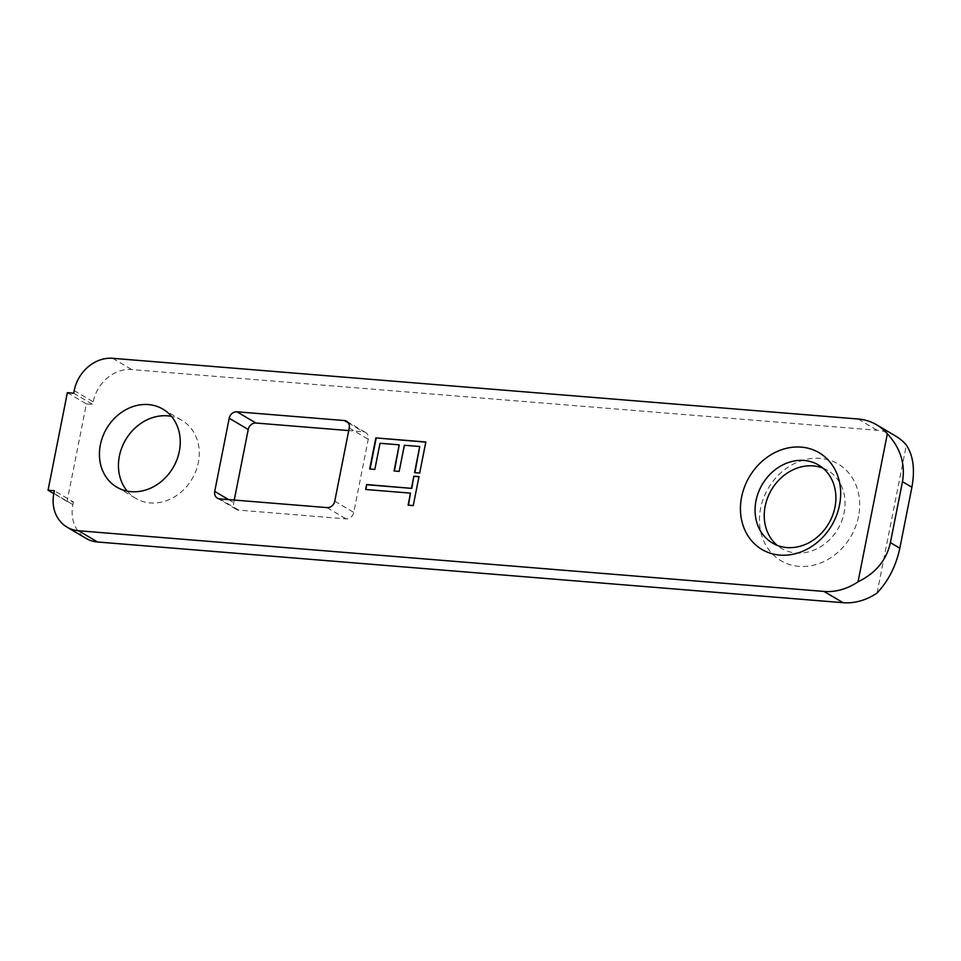 <?xml version="1.0" encoding="UTF-8"?>
<svg xmlns="http://www.w3.org/2000/svg" width="961" height="961" viewBox="0 0 961 961"><rect width="100%" height="100%" fill="white"/><g stroke="black" fill="none" stroke-linecap="round" stroke-linejoin="round"><path stroke-width="0.72" stroke-dasharray="4.8 3.6" d="M858.533 516.345A56.194 47.81 120.6 0 1 798.879 566.353A56.194 47.81 120.6 0 1 760.607 508.369A56.194 47.81 120.6 0 1 820.262 458.361A56.194 47.81 120.6 0 1 858.533 516.345M822.916 468.103A45.311 38.548 120.6 0 1 827.733 470.446A45.311 38.548 120.6 0 1 844.142 512.657A45.311 38.548 120.6 0 1 781.581 548.443A45.311 38.548 120.6 0 1 777.209 545.355M127.236 491.119A45.311 38.548 -59.4 0 0 135.777 498.375A45.311 38.548 -59.4 0 0 198.338 462.589A45.311 38.548 -59.4 0 0 181.929 420.377A45.311 38.548 -59.4 0 0 171.454 416.389M73.685 393.181L92.7 404.437L93.217 401.83A36.254 30.848 -59.4 0 1 131.705 369.565L877.189 430.252A57.996 49.347 -59.4 0 1 895.688 436.078M67.366 392.677L86.382 403.92L67.066 501.462L73.384 501.978L54.369 490.723M73.384 501.978L72.868 504.585A36.254 30.848 -59.4 0 0 85.997 538.364M877.057 593.033L906.355 445.051M86.382 403.92L92.7 404.437M234.256 500.056L233.739 502.639A7.256 6.174 -59.4 0 0 236.37 509.402A7.256 6.174 -59.4 0 0 238.676 510.123L346.08 518.868A7.256 6.174 -59.4 0 0 353.78 512.417L368.255 439.261A7.256 6.174 -59.4 0 0 365.636 432.51A7.256 6.174 -59.4 0 0 363.318 431.777L348.735 430.588M426.167 442.168L419.681 473.064M420.005 473.256L414.551 472.644M420.053 446.697L404.353 445.255M404.677 445.448L399.175 471.395M399.5 471.587L394.046 470.974M399.56 445.027L380.003 443.273M380.328 443.465L374.826 469.412M375.15 469.605L369.697 468.992M419.308 476.788L413.242 505.57M413.578 505.762L408.113 505.15M410.827 493.329L365.648 489.485M67.066 501.462L53.792 493.606M74.201 390.574L93.217 401.83M53.852 493.341L72.868 504.585M112.689 358.309L131.705 369.565M858.173 419.008L877.189 430.252M228.598 499.6L233.739 502.639M219.661 498.867L238.676 510.123M327.064 507.612L346.08 518.868M334.764 501.161L353.78 512.417M349.239 428.005L368.255 439.261M348.375 422.936L363.318 431.777M772.404 543.013L781.581 548.443M116.761 487.131L135.777 498.375M162.914 409.134L181.929 420.377M217.354 498.146L236.37 509.402M346.621 421.254L365.636 432.51M818.556 465.016L827.733 470.446"/><path stroke-width="1.44" d="M839.518 505.09A56.194 47.81 120.6 0 1 779.864 555.098A56.194 47.81 120.6 0 1 741.592 497.113A56.194 47.81 120.6 0 1 801.246 447.117A56.194 47.81 120.6 0 1 839.518 505.09M834.965 507.228A45.311 38.548 120.6 0 1 772.404 543.013A45.311 38.548 120.6 0 1 755.995 500.801A45.311 38.548 120.6 0 1 818.556 465.016A45.311 38.548 120.6 0 1 834.965 507.228M777.209 545.355A45.311 38.548 120.6 0 1 765.172 506.231A45.311 38.548 120.6 0 1 822.916 468.103M171.454 416.389A45.311 38.548 -59.4 0 0 119.368 456.163A45.311 38.548 -59.4 0 0 127.236 491.119M100.352 444.907A45.311 38.548 -59.4 0 0 116.761 487.131A45.311 38.548 -59.4 0 0 179.323 451.346A45.311 38.548 -59.4 0 0 162.914 409.134A45.311 38.548 -59.4 0 0 100.352 444.907M74.201 390.574L73.685 393.181L67.366 392.677L48.05 490.206L54.369 490.723L53.852 493.341A36.254 30.848 -59.4 0 0 66.982 527.108A36.254 30.848 -59.4 0 0 78.538 530.748L824.021 591.435A57.996 49.347 -59.4 0 0 858.041 581.777L887.339 433.807A57.996 49.347 -59.4 0 0 876.672 424.822A57.996 49.347 -59.4 0 0 858.173 419.008L112.689 358.309A36.254 30.848 -59.4 0 0 74.201 390.574M375.859 437.904L425.831 441.976L419.681 473.064L414.551 472.644L419.729 446.505L404.353 445.255L399.175 471.395L394.046 470.974L399.223 444.835L380.003 443.273L374.826 469.412L369.697 468.992L375.859 437.904L425.807 442.144M236.911 411.788A7.256 6.174 -59.4 0 0 229.211 418.239L214.723 491.395A7.256 6.174 -59.4 0 0 217.354 498.146A7.256 6.174 -59.4 0 0 219.661 498.867L327.064 507.612A7.256 6.174 -59.4 0 0 334.764 501.161L349.239 428.005A7.256 6.174 -59.4 0 0 346.621 421.254A7.256 6.174 -59.4 0 0 344.302 420.534L236.911 411.788L255.926 423.032A7.256 6.174 -59.4 0 0 248.226 429.495L234.256 500.056M411.476 488.188L413.855 476.175L418.984 476.596L413.242 505.57L408.113 505.15L410.491 493.137L365.648 489.485L366.621 484.536L411.801 488.392L413.855 476.175M66.982 527.108L85.997 538.364A36.254 30.848 -59.4 0 0 97.554 541.992L843.049 602.691A57.996 49.347 -59.4 0 0 877.057 593.033C888.457 580.84 896.048 565.909 899.82 548.226L911.893 487.263C915.112 469.641 913.262 455.574 906.355 445.051A57.996 49.347 -59.4 0 0 895.688 436.078L876.672 424.822M348.735 430.588L255.926 423.032M887.339 433.807C900.457 447.994 905.502 463.959 902.475 481.689L890.403 542.653C886.438 560.227 875.651 573.261 858.041 581.777M414.912 472.68L419.729 446.505M394.406 471.01L399.223 444.835M370.057 469.028L376.183 438.096M414.179 476.38L418.948 476.764M408.485 505.186L410.491 493.137M366.009 489.521L366.621 484.536M366.958 484.74L411.801 488.392M53.792 493.606L48.05 490.206M78.538 530.748L97.554 541.992M824.021 591.435L843.049 602.691M890.403 542.653L899.82 548.226M902.475 481.689L911.893 487.263M229.211 418.239L248.226 429.495M214.723 491.395L228.598 499.6M344.302 420.534L348.375 422.936"/></g></svg>
